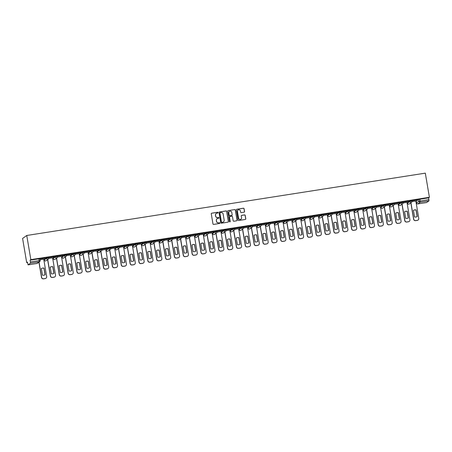 <?xml version="1.0" encoding="UTF-8"?>
<svg xmlns="http://www.w3.org/2000/svg" width="452" height="452" viewBox="0 0 452 452"><rect width="100%" height="100%" fill="white"/><g stroke="black" fill="none" stroke-linecap="round" stroke-linejoin="round"><path stroke-width="0.68" d="M218.107 212.581A0.401 0.395 54.5 0 0 217.649 212.254L211.728 213.18A0.571 0.565 54.5 0 0 211.265 213.824L212.977 223.938A0.571 0.565 54.5 0 0 213.626 224.412L219.548 223.486A0.401 0.395 54.5 0 0 219.875 223.028A0.401 0.395 54.5 0 0 219.418 222.7L218.649 222.819A1.831 1.802 54.5 0 1 216.564 221.299L216.418 220.457A1.831 1.802 54.5 0 1 217.898 218.384L218.666 218.259A0.401 0.395 54.5 0 0 218.988 217.807A0.401 0.395 54.5 0 0 218.531 217.474L217.768 217.593A1.831 1.802 54.5 0 1 215.677 216.079L215.536 215.237A1.831 1.802 54.5 0 1 217.016 213.158L217.785 213.039A0.401 0.395 54.5 0 0 218.107 212.581M217.904 212.999A0.401 0.395 54.5 0 0 217.565 212.31L211.643 213.237A0.571 0.565 54.5 0 0 211.451 213.304M219.672 223.446A0.401 0.395 54.5 0 0 219.333 222.757L218.649 222.819M218.791 218.22A0.401 0.395 54.5 0 0 218.452 217.536L217.768 217.593M412.071 201.123L411.987 200.502L409.698 200.874L407.354 202.581M403.212 202.507L403.127 201.886L400.839 202.259L398.494 203.971M389.63 205.327L389.726 205.971L392.087 204.276L394.359 203.92A1.164 1.147 -125.5 0 1 393.415 205.242A1.164 1.147 -125.5 0 1 392.087 204.276L391.98 203.649L389.63 205.327L389.737 205.954A1.164 1.147 54.5 0 0 391.065 206.92A1.164 1.147 -125.5 0 0 391.551 206.722L393.901 205.044A1.164 1.164 0 0 0 394.37 203.903L394.268 203.276L391.98 203.649M385.494 205.276L385.403 204.66L383.121 205.033L380.776 206.739M371.911 208.095L372.007 208.745L374.369 207.044L376.64 206.694A1.164 1.147 -125.5 0 1 375.697 208.016A1.164 1.147 -125.5 0 1 374.369 207.044L374.262 206.417L371.911 208.095L372.019 208.728A1.164 1.147 54.5 0 0 373.346 209.694A1.164 1.147 -125.5 0 0 373.832 209.496L376.183 207.818A1.164 1.164 0 0 0 376.652 206.677L376.544 206.044L374.262 206.417M363.052 209.485L363.159 210.112L365.51 208.434L367.792 208.061L367.685 207.428L365.402 207.801L363.058 209.508M358.916 209.434L358.826 208.818L356.543 209.191L354.198 210.898M345.334 212.254L345.43 212.898L347.791 211.203L350.063 210.847A1.164 1.147 -125.5 0 1 349.119 212.169A1.164 1.147 -125.5 0 1 347.791 211.203L347.684 210.575L345.334 212.254L345.441 212.881A1.164 1.147 54.5 0 0 346.769 213.847A1.164 1.147 -125.5 0 0 347.255 213.655L349.605 211.971A1.164 1.164 0 0 0 350.074 210.83L349.967 210.203L347.684 210.575M336.474 213.638L336.582 214.271L338.932 212.587L341.215 212.22L341.107 211.587L338.825 211.96L336.48 213.666M327.615 215.022L327.711 215.672L330.073 213.977L332.344 213.621A1.164 1.147 -125.5 0 1 331.401 214.943A1.164 1.147 -125.5 0 1 330.073 213.977L329.966 213.344L327.615 215.022L327.723 215.655A1.164 1.147 54.5 0 0 329.05 216.621A1.164 1.147 -125.5 0 0 329.536 216.423L331.887 214.745A1.164 1.164 0 0 0 332.356 213.604L332.248 212.971L329.966 213.344M323.389 214.361L323.485 215.005A1.164 1.147 -125.5 0 1 323.027 216.129L320.677 217.807A1.164 1.147 -125.5 0 1 320.191 218.005A1.164 1.147 54.5 0 1 318.863 217.039L318.745 216.429L318.863 217.039L321.214 215.361L323.496 214.988L323.389 214.361L321.106 214.734L318.762 216.44M314.62 216.361L314.53 215.745L312.247 216.118L309.902 217.824M305.761 217.751L305.671 217.129L303.388 217.502L301.043 219.209M292.167 220.582L292.269 221.214L294.636 219.519L296.919 219.147L296.811 218.514L294.529 218.887L292.184 220.593M288.043 220.519L287.952 219.904L285.67 220.271L283.325 221.983M279.093 221.288L279.189 221.932A1.164 1.147 -125.5 0 1 278.726 223.056L276.375 224.74A1.164 1.147 -125.5 0 1 275.895 224.932A1.164 1.147 54.5 0 1 274.567 223.966L274.46 223.339L274.55 223.983L276.912 222.288L279.2 221.915L279.093 221.288L276.81 221.661L274.466 223.367M270.324 223.294L270.234 222.672L267.951 223.045L265.601 224.751M261.465 224.678L261.375 224.056L259.092 224.429L256.742 226.136M252.606 226.062L252.515 225.446L250.233 225.814L247.882 227.525M243.747 227.446L243.656 226.831L241.368 227.203L239.023 228.91M230.158 230.266L230.254 230.915L232.616 229.215L234.887 228.859A1.164 1.147 -125.5 0 1 233.95 230.181A1.164 1.147 -125.5 0 1 232.616 229.215L232.509 228.588L230.158 230.266L230.266 230.899A1.164 1.147 54.5 0 0 231.599 231.865A1.164 1.147 -125.5 0 0 232.079 231.667L234.43 229.989A1.164 1.164 0 0 0 234.899 228.848L234.797 228.215L232.509 228.588M226.023 230.221L225.938 229.599L223.65 229.972L221.305 231.678M212.44 233.04L212.536 233.684L214.898 231.989L217.169 231.633A1.164 1.147 -125.5 0 1 216.225 232.955A1.164 1.147 -125.5 0 1 214.898 231.989L214.79 231.356L212.44 233.04L212.547 233.667A1.164 1.147 54.5 0 0 213.875 234.633A1.164 1.147 -125.5 0 0 214.361 234.435L216.711 232.757A1.164 1.164 0 0 0 217.18 231.616L217.073 230.989L214.79 231.356M208.304 232.989L208.214 232.373L205.931 232.746L203.586 234.452M199.445 234.373L199.355 233.757L197.072 234.13L194.727 235.837M185.862 237.193L185.958 237.842L188.32 236.147L190.591 235.791A1.164 1.147 -125.5 0 1 189.648 237.114A1.164 1.147 -125.5 0 1 188.32 236.147L188.213 235.515L185.862 237.193L185.97 237.825A1.164 1.147 54.5 0 0 187.297 238.792A1.164 1.147 -125.5 0 0 187.783 238.594L190.134 236.916A1.164 1.164 0 0 0 190.603 235.774L190.495 235.142L188.213 235.515M177.116 239.238L179.461 237.532L181.744 237.159L181.636 236.532L179.354 236.899L177.009 238.611M168.144 239.967L168.24 240.611L170.602 238.916L172.873 238.56A1.164 1.147 -125.5 0 1 171.929 239.882A1.164 1.147 -125.5 0 1 170.602 238.916L170.494 238.289L168.144 239.967L168.251 240.594A1.164 1.147 54.5 0 0 169.579 241.56A1.164 1.147 -125.5 0 0 170.065 241.368L172.415 239.684A1.164 1.164 0 0 0 172.884 238.543L172.777 237.916L170.494 238.289M159.398 242.012L161.743 240.3L164.025 239.933L163.918 239.3L161.635 239.673L159.29 241.379M155.149 241.306L155.059 240.684L152.776 241.057L150.431 242.764M146.29 242.69L146.199 242.074L143.917 242.441L141.572 244.153M132.82 246.165L135.165 244.459L137.448 244.086L137.34 243.458L135.058 243.831L132.713 245.538M128.571 245.459L128.481 244.843L126.198 245.216L123.854 246.922M119.622 246.227L119.718 246.877A1.164 1.147 -125.5 0 1 119.255 248.001L116.904 249.679A1.164 1.147 -125.5 0 1 116.424 249.877A1.164 1.147 54.5 0 1 115.096 248.911L114.989 248.278L115.079 248.928L117.447 247.233L119.729 246.86L119.622 246.227L117.339 246.6L114.994 248.306M110.853 248.233L110.763 247.617L108.48 247.984L106.135 249.696M101.994 249.617L101.903 249.001L99.621 249.374L97.27 251.08M88.394 252.453L88.502 253.08L90.863 251.385L93.152 251.013L93.044 250.385L90.762 250.758L88.411 252.465M84.275 252.391L84.185 251.77L81.902 252.143L79.552 253.849M70.687 255.21L70.783 255.855L73.145 254.16L75.416 253.804A1.164 1.147 -125.5 0 1 74.478 255.126A1.164 1.147 -125.5 0 1 73.145 254.16L73.038 253.527L70.687 255.21L70.794 255.838A1.164 1.147 54.5 0 0 72.128 256.804A1.164 1.147 -125.5 0 0 72.608 256.606L74.959 254.928A1.164 1.164 0 0 0 75.433 253.787L75.326 253.16L73.038 253.527M66.551 255.16L66.467 254.544L64.178 254.917L61.834 256.623M52.969 257.979L53.065 258.623L55.426 256.928L57.698 256.572A1.164 1.147 -125.5 0 1 56.76 257.894A1.164 1.147 -125.5 0 1 55.426 256.928L55.319 256.301L52.969 257.979L53.076 258.606A1.164 1.147 54.5 0 0 54.409 259.578A1.164 1.147 -125.5 0 0 54.89 259.38L57.24 257.697A1.164 1.164 0 0 0 57.709 256.555L57.607 255.928L55.319 256.301M48.833 257.934L48.748 257.312L46.46 257.685L44.115 259.392M244.086 212.18A0.571 0.565 54.5 0 0 244.549 211.53L244.069 208.694A0.571 0.565 54.5 0 0 243.419 208.219L236.842 209.248A0.571 0.565 54.5 0 0 236.379 209.897L238.085 220.011A0.571 0.565 54.5 0 0 238.741 220.486L245.317 219.452A0.571 0.565 54.5 0 0 245.781 218.808L245.199 215.378A0.571 0.565 54.5 0 0 244.549 214.903L241.735 215.344A0.571 0.565 54.5 0 0 241.272 215.994L241.56 217.694A1.525 1.503 54.5 0 1 240.956 219.169A1.525 1.503 54.5 0 1 238.577 218.158L237.453 211.502A1.525 1.503 54.5 0 1 238.051 210.027A1.525 1.503 54.5 0 1 240.43 211.039L240.622 212.146A0.571 0.565 54.5 0 0 241.272 212.621L244.086 212.18M429.4 197.292L30.838 259.629L26.753 235.481L425.315 173.144L429.4 197.292L428.666 197.818L428.993 200.852L426.615 202.536M226.734 211.406A0.571 0.565 54.5 0 0 226.079 210.931L219.502 211.96A0.571 0.565 54.5 0 0 219.039 212.609L220.751 222.717A0.571 0.565 54.5 0 0 221.401 223.192L227.983 222.164A0.571 0.565 54.5 0 0 228.441 221.52L226.65 211.468A0.571 0.565 54.5 0 0 226 210.994L219.418 212.022A0.571 0.565 54.5 0 0 219.226 212.09M228.17 210.604L234.752 209.575A0.571 0.565 54.5 0 1 235.402 210.05L237.114 220.164A0.571 0.565 54.5 0 1 236.65 220.808L233.837 221.248A0.571 0.565 54.5 0 1 233.181 220.774L232.486 216.677A0.571 0.565 54.5 0 0 231.836 216.203L229.966 216.491A0.571 0.565 54.5 0 0 229.509 217.141L230.226 221.412A0.401 0.395 54.5 0 1 230.068 221.796A0.401 0.395 54.5 0 1 229.446 221.531L227.712 211.253A0.571 0.565 54.5 0 1 228.17 210.604L234.752 209.575M416.512 202.971L416.196 201.185L418.558 199.49L418.863 201.264L428.965 199.592M28.081 264.866L36.883 263.493L39.234 261.81L30.431 263.188L28.064 264.872L27.419 262.07L26.685 262.595L27.487 262.471M43.861 259.906L44.177 259.855M52.72 258.521L53.037 258.471M61.579 257.137L61.901 257.086M70.439 255.747L70.761 255.702M79.303 254.363L79.62 254.312M88.163 252.979L88.479 252.928M97.022 251.594L97.338 251.544M105.881 250.21L106.197 250.159M114.74 248.82L115.057 248.769M123.599 247.436L123.916 247.385M132.459 246.052L132.775 246.001M141.318 244.668L141.634 244.617M150.177 243.278L150.493 243.232M159.036 241.893L159.353 241.843M167.895 240.509L168.212 240.458M176.755 239.125L177.071 239.074M185.614 237.735L185.93 237.69M194.473 236.351L194.789 236.3M203.332 234.967L203.649 234.916M212.191 233.582L212.508 233.531M221.051 232.192L221.367 232.147M229.91 230.808L230.232 230.757M238.769 229.424L239.091 229.373M247.634 228.04L247.95 227.989M256.493 226.65L256.809 226.605M265.352 225.265L265.669 225.215M274.211 223.881L274.528 223.83M283.071 222.497L283.387 222.446M291.93 221.107L292.246 221.062M300.789 219.723L301.105 219.672M309.648 218.339L309.965 218.288M318.507 216.954L318.824 216.903M327.367 215.564L327.683 215.519M336.226 214.18L336.542 214.129M345.085 212.796L345.401 212.745M353.944 211.412L354.261 211.361M362.803 210.022L363.12 209.977M371.663 208.638L371.979 208.587M380.522 207.253L380.838 207.202M389.381 205.869L389.697 205.818M398.24 204.479L398.562 204.434M407.099 203.095L407.421 203.044M415.964 201.711L416.281 201.66M26.685 262.595L22.6 238.447L26.753 235.481M30.431 263.188L30.403 261.928L40.171 260.488A1.164 1.147 54.5 0 1 39.714 261.612A1.164 1.164 0 0 0 40.188 260.471L39.883 258.702L40.171 260.459M30.838 259.629L30.103 260.154L30.403 261.928M43.748 259.216L40.07 259.77M45.319 258.092L40.205 258.894L45.307 258.024M54.178 256.708L49.065 257.504L54.167 256.64M52.607 257.826L48.839 258.397M63.037 255.323L57.924 256.12L63.026 255.256M61.466 256.442L57.698 257.013M71.896 253.934L66.783 254.736L71.885 253.866M70.326 255.058L66.557 255.629M80.755 252.549L75.642 253.352L80.744 252.482M79.185 253.674L75.416 254.244M89.615 251.165L84.501 251.962L89.603 251.097M88.044 252.284L84.275 252.854M98.474 249.781L93.361 250.577L98.463 249.713M92.01 252.634L94.779 269.013A1.746 1.718 54.5 0 0 96.773 270.465L98.417 270.206A1.746 1.718 54.5 0 0 99.83 268.222L96.937 250.877L93.135 251.47M107.333 248.391L102.22 249.193L107.322 248.323M100.869 251.25L103.638 267.629A1.746 1.718 54.5 0 0 105.632 269.076L107.277 268.821A1.746 1.718 54.5 0 0 108.695 266.838L105.796 249.493L101.994 250.086M116.192 247.007L111.079 247.809L116.181 246.939M109.729 249.866L112.497 266.245A1.746 1.718 54.5 0 0 114.492 267.691L116.136 267.437A1.746 1.718 54.5 0 0 117.554 265.454L114.655 248.103L110.853 248.702M125.051 245.622L119.938 246.419L125.04 245.555M118.588 248.481L121.356 264.855A1.746 1.718 54.5 0 0 123.351 266.307L124.995 266.047A1.746 1.718 54.5 0 0 126.413 264.064L123.515 246.719L119.712 247.312M133.911 244.238L128.797 245.035L133.899 244.17M127.447 247.091L130.216 263.471A1.746 1.718 54.5 0 0 132.21 264.923L133.86 264.663A1.746 1.718 54.5 0 0 135.272 262.68L132.374 245.334L128.571 245.928M142.77 242.848L137.662 243.651L142.759 242.78M136.306 245.707L139.075 262.087A1.746 1.718 54.5 0 0 141.069 263.533L142.719 263.279A1.746 1.718 54.5 0 0 144.131 261.296L141.233 243.95L137.431 244.543M151.629 241.464L146.521 242.266L151.618 241.396M150.058 242.588L146.295 243.159M160.488 240.08L155.381 240.876L160.477 240.012M158.918 241.198L155.155 241.769M169.347 238.696L164.24 239.492L169.336 238.628M167.777 239.814L164.014 240.385M178.207 237.306L173.099 238.108L178.195 237.238M176.636 238.43L172.873 239.001M187.066 235.921L181.958 236.724L187.055 235.854M185.495 237.046L181.732 237.616M195.925 234.537L190.817 235.334L195.914 234.469M194.354 235.656L190.591 236.226M204.79 233.153L199.677 233.95L204.779 233.085M203.219 234.272L199.451 234.842M213.649 231.763L208.536 232.565L213.638 231.695M212.078 232.887L208.31 233.458M222.508 230.379L217.395 231.181L222.497 230.311M220.938 231.503L217.169 232.074M231.367 228.994L226.254 229.791L231.356 228.927M229.797 230.119L226.028 230.684M240.227 227.61L235.113 228.407L240.215 227.542M238.656 228.729L234.887 229.3M249.086 226.22L243.973 227.023L249.075 226.153M247.515 227.345L243.747 227.915M257.945 224.836L252.832 225.638L257.934 224.768M256.374 225.96L252.606 226.531M266.804 223.452L261.691 224.248L266.793 223.384M265.234 224.576L261.465 225.141M275.663 222.068L270.55 222.864L275.652 222M269.2 224.921L271.968 241.3A1.746 1.718 54.5 0 0 273.963 242.752L275.607 242.492A1.746 1.718 54.5 0 0 277.025 240.509L274.127 223.164L270.324 223.757M284.523 220.678L279.409 221.48L284.511 220.61M278.059 223.537L280.828 239.916A1.746 1.718 54.5 0 0 282.822 241.368L284.466 241.108A1.746 1.718 54.5 0 0 285.884 239.125L282.986 221.779L279.183 222.373M293.382 219.293L288.269 220.096L293.371 219.226M291.811 220.418L288.043 220.988M302.241 217.909L297.128 218.706L302.23 217.841M295.777 220.768L298.546 237.142A1.746 1.718 54.5 0 0 300.54 238.594L302.19 238.334A1.746 1.718 54.5 0 0 303.603 236.356L300.704 219.005L296.902 219.599M311.1 216.525L305.993 217.322L311.089 216.457M304.637 219.378L307.405 235.758A1.746 1.718 54.5 0 0 309.4 237.21L311.049 236.95A1.746 1.718 54.5 0 0 312.462 234.967L309.563 217.621L305.761 218.214M319.959 215.135L314.852 215.937L319.948 215.067M313.496 217.994L316.264 234.373A1.746 1.718 54.5 0 0 318.259 235.825L319.909 235.565A1.746 1.718 54.5 0 0 321.321 233.582L318.423 216.237L314.626 216.83M328.819 213.751L323.711 214.553L328.807 213.683M322.355 216.61L325.124 232.989A1.746 1.718 54.5 0 0 327.118 234.435L328.768 234.181A1.746 1.718 54.5 0 0 330.18 232.198L327.282 214.847L323.485 215.446M337.678 212.367L332.57 213.163L337.667 212.299M336.107 213.491L332.344 214.056M346.537 210.982L341.429 211.779L346.526 210.914M344.966 212.101L341.203 212.672M355.396 209.592L350.289 210.395L355.385 209.525M353.826 210.717L350.063 211.287M364.255 208.208L359.148 209.01L364.244 208.14M362.685 209.332L358.922 209.903M373.12 206.824L368.007 207.621L373.103 206.756M371.55 207.948L367.781 208.513M381.98 205.44L376.866 206.236L381.968 205.372M380.409 206.558L376.64 207.129M390.839 204.05L385.726 204.852L390.827 203.982M389.268 205.174L385.499 205.745M399.698 202.665L394.585 203.468L399.687 202.598M398.127 203.79L394.359 204.36M408.557 201.281L403.444 202.078L408.546 201.213M406.986 202.406L403.218 202.971M417.416 199.897L412.303 200.694L417.405 199.829M415.846 201.016L412.077 201.586M234.882 228.831L234.797 228.215M75.416 253.775L75.326 253.16M57.692 256.544L57.607 255.928M428.666 197.818L418.558 199.49M30.103 260.154L39.883 258.702M216.214 213.497A1.831 1.802 54.5 0 0 215.451 215.293L215.536 215.237M217.683 217.655A1.831 1.802 54.5 0 1 215.598 216.135L215.451 215.293M217.101 218.723A1.831 1.802 54.5 0 0 216.338 220.514L216.418 220.457M218.565 222.876A1.831 1.802 54.5 0 1 216.48 221.361L216.338 220.514M228.175 222.096A0.571 0.565 54.5 0 0 228.362 221.576L226.65 211.468M220.248 212.655A0.401 0.395 54.5 0 0 219.926 213.107L221.429 221.983A0.401 0.395 54.5 0 0 221.881 222.311L222.689 222.186A1.831 1.802 54.5 0 0 224.169 220.107L223.147 214.045A1.831 1.802 54.5 0 0 221.056 212.525L220.248 212.655M220.045 212.751A0.401 0.395 54.5 0 0 219.841 213.163L219.926 213.107M223.407 221.904A1.831 1.802 54.5 0 1 222.61 222.243L221.802 222.373A0.401 0.395 54.5 0 1 221.344 222.039L219.841 213.163M236.842 220.74A0.571 0.565 54.5 0 0 237.029 220.22L235.317 210.112A0.571 0.565 54.5 0 0 234.667 209.638M229.689 216.621A0.571 0.565 54.5 0 0 229.424 217.203L230.226 221.412M230.028 221.825A0.401 0.395 54.5 0 0 230.147 221.469M231.769 212.423A1.525 1.503 54.5 0 0 229.39 211.412A1.525 1.503 54.5 0 0 228.785 212.886L229.181 215.231A0.571 0.565 54.5 0 0 229.836 215.706L231.701 215.418A0.571 0.565 54.5 0 0 232.164 214.768L231.769 212.423M229.35 211.44A1.525 1.503 54.5 0 0 228.701 212.948L228.785 212.886M231.899 215.344A0.571 0.565 54.5 0 1 231.622 215.474L229.752 215.768A0.571 0.565 54.5 0 1 229.102 215.293L228.701 212.948M238.012 210.056A1.525 1.503 54.5 0 0 237.368 211.564L237.453 211.502M240.916 219.197A1.525 1.503 54.5 0 1 238.492 218.22L237.368 211.564M245.509 219.384A0.571 0.565 54.5 0 0 245.696 218.864L245.12 215.44A0.571 0.565 54.5 0 0 244.464 214.966L241.65 215.406A0.571 0.565 54.5 0 0 241.458 215.474M244.283 212.112A0.571 0.565 54.5 0 0 244.464 211.592L243.99 208.756A0.571 0.565 54.5 0 0 243.334 208.282L236.758 209.31A0.571 0.565 54.5 0 0 236.56 209.378M41.358 268.533L42.477 275.161A3.639 3.582 54.5 0 0 45.149 274.743L44.025 268.115A3.639 3.582 54.5 0 0 41.358 268.533A3.639 3.582 54.5 0 1 43.917 268.194L45.036 274.81M39.047 262.092L41.624 277.33A1.746 1.718 54.5 0 0 43.618 278.777L45.262 278.522A1.746 1.718 54.5 0 0 46.675 276.539L43.742 259.194M45.934 278.262A1.746 1.718 -125.5 0 1 45.155 278.596L43.505 278.856A1.746 1.718 -125.5 0 1 41.511 277.404L41.624 277.33M38.934 262.171L41.511 277.404M50.217 267.149L51.336 273.776A3.639 3.582 54.5 0 0 54.008 273.358L52.89 266.731A3.639 3.582 54.5 0 0 50.217 267.149A3.639 3.582 54.5 0 1 52.777 266.81L53.895 273.42M47.709 259.561L50.483 275.94A1.746 1.718 54.5 0 0 52.477 277.392L54.121 277.132A1.746 1.718 54.5 0 0 55.534 275.149L52.601 257.809M54.794 276.878A1.746 1.718 -125.5 0 1 54.014 277.212L52.364 277.471A1.746 1.718 -125.5 0 1 50.375 276.019L50.483 275.94M47.601 259.64L50.375 276.019M59.076 265.765L60.201 272.392A3.639 3.582 54.5 0 0 62.868 271.974L61.749 265.347A3.639 3.582 54.5 0 0 59.076 265.765A3.639 3.582 54.5 0 1 61.636 265.426L62.755 272.036M56.568 258.177L59.342 274.556A1.746 1.718 54.5 0 0 61.336 276.008L62.981 275.748A1.746 1.718 54.5 0 0 64.393 273.765L61.461 256.425M63.653 275.488A1.746 1.718 -125.5 0 1 62.873 275.827L61.229 276.082A1.746 1.718 -125.5 0 1 59.235 274.635L59.342 274.556M56.46 258.256L59.235 274.635M67.936 264.38L69.06 271.008A3.639 3.582 54.5 0 0 71.727 270.59L70.608 263.962A3.639 3.582 54.5 0 0 67.936 264.38A3.639 3.582 54.5 0 1 70.501 264.036L71.619 270.652M65.427 256.792L68.201 273.172A1.746 1.718 54.5 0 0 70.196 274.618L71.84 274.364A1.746 1.718 54.5 0 0 73.252 272.381L70.32 255.041M72.512 274.104A1.746 1.718 -125.5 0 1 71.732 274.443L70.088 274.697A1.746 1.718 -125.5 0 1 68.094 273.245L68.201 273.172M65.32 256.872L68.094 273.245M76.795 262.991L77.919 269.618A3.639 3.582 54.5 0 0 80.586 269.2L79.467 262.572A3.639 3.582 54.5 0 0 76.795 262.991M74.286 255.408L77.06 271.788A1.746 1.718 54.5 0 0 79.055 273.234L80.699 272.98A1.746 1.718 54.5 0 0 82.111 270.997L79.179 253.651M76.8 263.007A3.639 3.582 54.5 0 1 79.36 262.652L80.479 269.268M81.371 272.72A1.746 1.718 -125.5 0 1 80.592 273.053L78.947 273.313A1.746 1.718 -125.5 0 1 76.953 271.861L77.06 271.788M74.179 255.482L76.953 271.861M85.654 261.606L86.778 268.234A3.639 3.582 54.5 0 0 89.445 267.816L88.326 261.188A3.639 3.582 54.5 0 0 85.654 261.606M83.151 254.018L85.92 270.398A1.746 1.718 54.5 0 0 87.914 271.85L89.558 271.59A1.746 1.718 54.5 0 0 90.971 269.607L88.038 252.267M85.66 261.618A3.639 3.582 54.5 0 1 88.219 261.267L89.338 267.883M90.23 271.336A1.746 1.718 -125.5 0 1 89.451 271.669L87.807 271.929A1.746 1.718 -125.5 0 1 85.812 270.477L85.92 270.398M83.038 254.097L85.812 270.477M94.513 260.222L95.638 266.849A3.639 3.582 54.5 0 0 98.304 266.431L97.186 259.804A3.639 3.582 54.5 0 0 94.513 260.222M94.519 260.233A3.639 3.582 54.5 0 1 97.078 259.883L98.197 266.494M99.09 269.946A1.746 1.718 -125.5 0 1 98.31 270.285L96.666 270.539A1.746 1.718 -125.5 0 1 94.671 269.093L94.779 269.013M91.897 252.713L94.671 269.093M103.372 258.838L104.497 265.465A3.639 3.582 54.5 0 0 107.164 265.047L106.045 258.42A3.639 3.582 54.5 0 0 103.372 258.838M103.378 258.849A3.639 3.582 54.5 0 1 105.937 258.493L107.056 265.109M107.949 268.561A1.746 1.718 -125.5 0 1 107.169 268.9L105.525 269.155A1.746 1.718 -125.5 0 1 103.531 267.703L103.638 267.629M100.762 251.329L103.531 267.703M112.232 257.448L113.356 264.075A3.639 3.582 54.5 0 0 116.023 263.657L114.904 257.03A3.639 3.582 54.5 0 0 112.232 257.448M112.237 257.465A3.639 3.582 54.5 0 1 114.797 257.109L115.915 263.725M116.808 267.177A1.746 1.718 -125.5 0 1 116.028 267.511L114.384 267.77A1.746 1.718 -125.5 0 1 112.39 266.318L112.497 266.245M109.621 249.939L112.39 266.318M121.091 256.064L122.215 262.691A3.639 3.582 54.5 0 0 124.882 262.273L123.763 255.646A3.639 3.582 54.5 0 0 121.091 256.064M121.096 256.075A3.639 3.582 54.5 0 1 123.656 255.725L124.775 262.341M125.667 265.793A1.746 1.718 -125.5 0 1 124.888 266.126L123.243 266.386A1.746 1.718 -125.5 0 1 121.249 264.934L121.356 264.855M118.48 248.555L121.249 264.934M129.956 254.679L131.074 261.307A3.639 3.582 54.5 0 0 133.741 260.889L132.622 254.261A3.639 3.582 54.5 0 0 129.956 254.679M129.956 254.691A3.639 3.582 54.5 0 1 132.515 254.34L133.634 260.951M134.526 264.403A1.746 1.718 -125.5 0 1 133.747 264.742L132.103 264.996A1.746 1.718 -125.5 0 1 130.108 263.55L130.216 263.471M127.34 247.171L130.108 263.55M138.815 253.295L139.934 259.923A3.639 3.582 54.5 0 0 142.6 259.505L141.482 252.877A3.639 3.582 54.5 0 0 138.815 253.295M138.815 253.306A3.639 3.582 54.5 0 1 141.374 252.95L142.493 259.567M143.386 263.019A1.746 1.718 -125.5 0 1 142.606 263.358L140.962 263.612A1.746 1.718 -125.5 0 1 138.967 262.16L139.075 262.087M136.199 245.786L138.967 262.16M147.674 251.905L148.793 258.533A3.639 3.582 54.5 0 0 151.46 258.115L150.341 251.487A3.639 3.582 54.5 0 0 147.674 251.905M145.165 244.323L147.934 260.702A1.746 1.718 54.5 0 0 149.928 262.149L151.578 261.894A1.746 1.718 54.5 0 0 152.991 259.911L150.058 242.566M147.674 251.922A3.639 3.582 54.5 0 1 150.233 251.566L151.352 258.182M152.245 261.635A1.746 1.718 -125.5 0 1 151.471 261.968L149.821 262.228A1.746 1.718 -125.5 0 1 147.827 260.776L147.934 260.702M145.058 244.396L147.827 260.776M156.533 250.521L157.652 257.148A3.639 3.582 54.5 0 0 160.324 256.73L159.2 250.103A3.639 3.582 54.5 0 0 156.533 250.521A3.639 3.582 54.5 0 1 159.093 250.182L160.211 256.798M154.025 242.939L156.793 259.312A1.746 1.718 54.5 0 0 158.788 260.764L160.437 260.505A1.746 1.718 54.5 0 0 161.85 258.521L158.918 241.182M161.104 260.25A1.746 1.718 -125.5 0 1 160.33 260.584L158.68 260.844A1.746 1.718 -125.5 0 1 156.686 259.392L156.793 259.312M153.917 243.012L156.686 259.392M165.392 249.137L166.511 255.764A3.639 3.582 54.5 0 0 169.184 255.346L168.059 248.719A3.639 3.582 54.5 0 0 165.392 249.137A3.639 3.582 54.5 0 1 167.952 248.798L169.071 255.408M162.884 241.549L165.652 257.928A1.746 1.718 54.5 0 0 167.647 259.38L169.297 259.12A1.746 1.718 54.5 0 0 170.709 257.137L167.777 239.797M169.963 258.86A1.746 1.718 -125.5 0 1 169.189 259.199L167.539 259.454A1.746 1.718 -125.5 0 1 165.545 258.007L165.652 257.928M162.776 241.628L165.545 258.007M174.252 247.752L175.37 254.38A3.639 3.582 54.5 0 0 178.043 253.962L176.918 247.334A3.639 3.582 54.5 0 0 174.252 247.752A3.639 3.582 54.5 0 1 176.811 247.408L177.93 254.024M171.743 240.165L174.512 256.544A1.746 1.718 54.5 0 0 176.506 257.99L178.156 257.736A1.746 1.718 54.5 0 0 179.568 255.753L176.636 238.413M178.822 257.476A1.746 1.718 -125.5 0 1 178.048 257.815L176.399 258.069A1.746 1.718 -125.5 0 1 174.404 256.623L174.512 256.544M171.636 240.244L174.404 256.623M183.111 246.363L184.23 252.99A3.639 3.582 54.5 0 0 186.902 252.572L185.778 245.944A3.639 3.582 54.5 0 0 183.111 246.363A3.639 3.582 54.5 0 1 185.67 246.024L186.789 252.64M180.602 238.78L183.371 255.16A1.746 1.718 54.5 0 0 185.365 256.606L187.015 256.352A1.746 1.718 54.5 0 0 188.427 254.369L185.495 237.023M187.682 256.092A1.746 1.718 -125.5 0 1 186.908 256.425L185.258 256.685A1.746 1.718 -125.5 0 1 183.263 255.233L183.371 255.16M180.495 238.854L183.263 255.233M191.97 244.978L193.089 251.606A3.639 3.582 54.5 0 0 195.761 251.188L194.637 244.56A3.639 3.582 54.5 0 0 191.97 244.978A3.639 3.582 54.5 0 1 194.529 244.639L195.648 251.255M189.461 237.396L192.23 253.77A1.746 1.718 54.5 0 0 194.224 255.222L195.874 254.962A1.746 1.718 54.5 0 0 197.287 252.979L194.354 235.639M196.541 254.708A1.746 1.718 -125.5 0 1 195.767 255.041L194.117 255.301A1.746 1.718 -125.5 0 1 192.123 253.849L192.23 253.77M189.354 237.469L192.123 253.849M200.829 243.594L201.948 250.222A3.639 3.582 54.5 0 0 204.62 249.803L203.496 243.176A3.639 3.582 54.5 0 0 200.829 243.594A3.639 3.582 54.5 0 1 203.389 243.255L204.507 249.866M198.321 236.006L201.095 252.385A1.746 1.718 54.5 0 0 203.084 253.838L204.733 253.578A1.746 1.718 54.5 0 0 206.146 251.594L203.214 234.255M205.406 253.318A1.746 1.718 -125.5 0 1 204.626 253.657L202.976 253.911A1.746 1.718 -125.5 0 1 200.982 252.465L201.095 252.385M198.213 236.085L200.982 252.465M209.688 242.21L210.807 248.837A3.639 3.582 54.5 0 0 213.48 248.419L212.355 241.792A3.639 3.582 54.5 0 0 209.688 242.21A3.639 3.582 54.5 0 1 212.248 241.865L213.367 248.481M207.18 234.622L209.954 251.001A1.746 1.718 54.5 0 0 211.943 252.453L213.593 252.193A1.746 1.718 54.5 0 0 215.005 250.21L212.073 232.87M214.265 251.933A1.746 1.718 -125.5 0 1 213.485 252.272L211.835 252.527A1.746 1.718 -125.5 0 1 209.841 251.08L209.954 251.001M207.072 234.701L209.841 251.08M218.548 240.82L219.666 247.447A3.639 3.582 54.5 0 0 222.339 247.029L221.214 240.402A3.639 3.582 54.5 0 0 218.548 240.82A3.639 3.582 54.5 0 1 221.107 240.481L222.226 247.097M216.039 233.238L218.813 249.617A1.746 1.718 54.5 0 0 220.808 251.063L222.452 250.809A1.746 1.718 54.5 0 0 223.864 248.826L220.932 231.48M223.124 250.549A1.746 1.718 -125.5 0 1 222.344 250.883L220.695 251.142A1.746 1.718 -125.5 0 1 218.706 249.69L218.813 249.617M215.932 233.311L218.706 249.69M227.407 239.436L228.531 246.063A3.639 3.582 54.5 0 0 231.198 245.645L230.079 239.018A3.639 3.582 54.5 0 0 227.407 239.436A3.639 3.582 54.5 0 1 229.966 239.097L231.085 245.713M224.898 231.853L227.672 248.227A1.746 1.718 54.5 0 0 229.667 249.679L231.311 249.419A1.746 1.718 54.5 0 0 232.723 247.436L229.791 230.096M231.983 249.165A1.746 1.718 -125.5 0 1 231.204 249.498L229.554 249.758A1.746 1.718 -125.5 0 1 227.565 248.306L227.672 248.227M224.791 231.927L227.565 248.306M236.266 238.051L237.39 244.679A3.639 3.582 54.5 0 0 240.057 244.261L238.938 237.633A3.639 3.582 54.5 0 0 236.266 238.051M233.757 230.463L236.532 246.843A1.746 1.718 54.5 0 0 238.526 248.295L240.17 248.035A1.746 1.718 54.5 0 0 241.583 246.052L238.65 228.712M236.272 238.063A3.639 3.582 54.5 0 1 238.825 237.712L239.944 244.323M240.843 247.775A1.746 1.718 -125.5 0 1 240.063 248.114L238.419 248.368A1.746 1.718 -125.5 0 1 236.424 246.922L236.532 246.843M233.65 230.543L236.424 246.922M245.125 236.667L246.25 243.295A3.639 3.582 54.5 0 0 248.916 242.877L247.798 236.249A3.639 3.582 54.5 0 0 245.125 236.667A3.639 3.582 54.5 0 1 247.69 236.323L248.809 242.939M242.617 229.079L245.391 245.459A1.746 1.718 54.5 0 0 247.385 246.911L249.029 246.651A1.746 1.718 54.5 0 0 250.442 244.668L247.51 227.328M249.702 246.391A1.746 1.718 -125.5 0 1 248.922 246.73L247.278 246.984A1.746 1.718 -125.5 0 1 245.283 245.538L245.391 245.459M242.509 229.158L245.283 245.538M253.984 235.277L255.109 241.905A3.639 3.582 54.5 0 0 257.776 241.487L256.657 234.865A3.639 3.582 54.5 0 0 253.984 235.277M251.481 227.695L254.25 244.074A1.746 1.718 54.5 0 0 256.244 245.521L257.889 245.266A1.746 1.718 54.5 0 0 259.301 243.283L256.369 225.938M253.99 235.294A3.639 3.582 54.5 0 1 256.55 234.938L257.668 241.554M258.561 245.007A1.746 1.718 -125.5 0 1 257.781 245.34L256.137 245.6A1.746 1.718 -125.5 0 1 254.143 244.148L254.25 244.074M251.368 227.768L254.143 244.148M262.844 233.893L263.968 240.52A3.639 3.582 54.5 0 0 266.635 240.102L265.516 233.475A3.639 3.582 54.5 0 0 262.844 233.893M260.341 226.311L263.109 242.684A1.746 1.718 54.5 0 0 265.104 244.136L266.748 243.877A1.746 1.718 54.5 0 0 268.16 241.893L265.228 224.554M262.849 233.904A3.639 3.582 54.5 0 1 265.409 233.554L266.527 240.17M267.42 243.622A1.746 1.718 -125.5 0 1 266.64 243.956L264.996 244.216A1.746 1.718 -125.5 0 1 263.002 242.764L263.109 242.684M260.228 226.384L263.002 242.764M271.703 232.509L272.827 239.136A3.639 3.582 54.5 0 0 275.494 238.718L274.375 232.091A3.639 3.582 54.5 0 0 271.703 232.509M271.708 232.52A3.639 3.582 54.5 0 1 274.268 232.17L275.387 238.78M276.279 242.238A1.746 1.718 -125.5 0 1 275.5 242.571L273.855 242.826A1.746 1.718 -125.5 0 1 271.861 241.379L271.968 241.3M269.093 225L271.861 241.379M280.562 231.125L281.686 237.752A3.639 3.582 54.5 0 0 284.353 237.334L283.234 230.706A3.639 3.582 54.5 0 0 280.562 231.125M280.568 231.136A3.639 3.582 54.5 0 1 283.127 230.78L284.246 237.396M285.139 240.848A1.746 1.718 -125.5 0 1 284.359 241.187L282.715 241.441A1.746 1.718 -125.5 0 1 280.72 239.995L280.828 239.916M277.952 223.616L280.72 239.995M289.421 229.735L290.546 236.362A3.639 3.582 54.5 0 0 293.212 235.95L292.094 229.322A3.639 3.582 54.5 0 0 289.421 229.735M286.918 222.152L289.687 238.532A1.746 1.718 54.5 0 0 291.681 239.978L293.325 239.724A1.746 1.718 54.5 0 0 294.744 237.741L291.806 220.395M289.427 229.752A3.639 3.582 54.5 0 1 291.986 229.396L293.105 236.012M293.998 239.464A1.746 1.718 -125.5 0 1 293.218 239.797L291.574 240.057A1.746 1.718 -125.5 0 1 289.579 238.605L289.687 238.532M286.811 222.231L289.579 238.605M298.286 228.35L299.405 234.978A3.639 3.582 54.5 0 0 302.072 234.56L300.953 227.932A3.639 3.582 54.5 0 0 298.286 228.35M298.286 228.362A3.639 3.582 54.5 0 1 300.846 228.011L301.964 234.628M302.857 238.08A1.746 1.718 -125.5 0 1 302.077 238.413L300.433 238.673A1.746 1.718 -125.5 0 1 298.439 237.221L298.546 237.142M295.67 220.842L298.439 237.221M307.145 226.966L308.264 233.594A3.639 3.582 54.5 0 0 310.931 233.175L309.812 226.548A3.639 3.582 54.5 0 0 307.145 226.966M307.145 226.977A3.639 3.582 54.5 0 1 309.705 226.627L310.823 233.238M311.716 236.695A1.746 1.718 -125.5 0 1 310.936 237.029L309.292 237.283A1.746 1.718 -125.5 0 1 307.298 235.837L307.405 235.758M304.529 219.457L307.298 235.837M316.004 225.582L317.123 232.209A3.639 3.582 54.5 0 0 319.79 231.791L318.671 225.164A3.639 3.582 54.5 0 0 316.004 225.582M316.004 225.593A3.639 3.582 54.5 0 1 318.564 225.237L319.683 231.853M320.575 235.306A1.746 1.718 -125.5 0 1 319.796 235.645L318.151 235.899A1.746 1.718 -125.5 0 1 316.157 234.452L316.264 234.373M313.389 218.073L316.157 234.452M324.864 224.192L325.982 230.819A3.639 3.582 54.5 0 0 328.649 230.407L327.531 223.78A3.639 3.582 54.5 0 0 324.864 224.192M324.864 224.209A3.639 3.582 54.5 0 1 327.423 223.853L328.542 230.469M329.435 233.921A1.746 1.718 -125.5 0 1 328.661 234.255L327.011 234.515A1.746 1.718 -125.5 0 1 325.016 233.062L325.124 232.989M322.248 216.689L325.016 233.062M333.723 222.808L334.842 229.435A3.639 3.582 54.5 0 0 337.514 229.017L336.39 222.39A3.639 3.582 54.5 0 0 333.723 222.808A3.639 3.582 54.5 0 1 336.282 222.469L337.401 229.085M331.214 215.225L333.983 231.599A1.746 1.718 54.5 0 0 335.977 233.051L337.627 232.791A1.746 1.718 54.5 0 0 339.04 230.814L336.107 213.468M338.294 232.537A1.746 1.718 -125.5 0 1 337.52 232.87L335.87 233.13A1.746 1.718 -125.5 0 1 333.875 231.678L333.983 231.599M331.107 215.299L333.875 231.678M342.582 221.423L343.701 228.051A3.639 3.582 54.5 0 0 346.373 227.633L345.249 221.005A3.639 3.582 54.5 0 0 342.582 221.423A3.639 3.582 54.5 0 1 345.142 221.084L346.26 227.695M340.073 213.836L342.842 230.215A1.746 1.718 54.5 0 0 344.836 231.667L346.486 231.407A1.746 1.718 54.5 0 0 347.899 229.424L344.966 212.084M347.153 231.153A1.746 1.718 -125.5 0 1 346.379 231.486L344.729 231.74A1.746 1.718 -125.5 0 1 342.735 230.294L342.842 230.215M339.966 213.915L342.735 230.294M351.441 220.039L352.56 226.667A3.639 3.582 54.5 0 0 355.232 226.249L354.108 219.621A3.639 3.582 54.5 0 0 351.441 220.039A3.639 3.582 54.5 0 1 354.001 219.695L355.119 226.311M348.933 212.451L351.701 228.831A1.746 1.718 54.5 0 0 353.696 230.283L355.345 230.023A1.746 1.718 54.5 0 0 356.758 228.04L353.826 210.7M356.012 229.763A1.746 1.718 -125.5 0 1 355.238 230.102L353.588 230.356A1.746 1.718 -125.5 0 1 351.594 228.91L351.701 228.831M348.825 212.53L351.594 228.91M360.3 218.649L361.419 225.277A3.639 3.582 54.5 0 0 364.092 224.864L362.967 218.237A3.639 3.582 54.5 0 0 360.3 218.649A3.639 3.582 54.5 0 1 362.86 218.31L363.979 224.927M357.792 211.067L360.56 227.446A1.746 1.718 54.5 0 0 362.555 228.893L364.205 228.639A1.746 1.718 54.5 0 0 365.617 226.655L362.685 209.316M364.871 228.379A1.746 1.718 -125.5 0 1 364.097 228.712L362.447 228.972A1.746 1.718 -125.5 0 1 360.453 227.52L360.56 227.446M357.685 211.146L360.453 227.52M369.16 217.265L370.278 223.893A3.639 3.582 54.5 0 0 372.951 223.474L371.826 216.847A3.639 3.582 54.5 0 0 369.16 217.265A3.639 3.582 54.5 0 1 371.719 216.926L372.838 223.542M366.651 209.683L369.42 226.056A1.746 1.718 54.5 0 0 371.414 227.509L373.064 227.254A1.746 1.718 54.5 0 0 374.476 225.271L371.544 207.926M373.736 226.994A1.746 1.718 -125.5 0 1 372.957 227.328L371.307 227.588A1.746 1.718 -125.5 0 1 369.312 226.136L369.42 226.056M366.544 209.756L369.312 226.136M378.019 215.881L379.138 222.508A3.639 3.582 54.5 0 0 381.81 222.09L380.686 215.463A3.639 3.582 54.5 0 0 378.019 215.881A3.639 3.582 54.5 0 1 380.578 215.542L381.697 222.152M375.51 208.293L378.284 224.672A1.746 1.718 54.5 0 0 380.273 226.124L381.923 225.864A1.746 1.718 54.5 0 0 383.336 223.881L380.403 206.541M382.595 225.61A1.746 1.718 -125.5 0 1 381.816 225.943L380.166 226.203A1.746 1.718 -125.5 0 1 378.171 224.751L378.284 224.672M375.403 208.372L378.171 224.751M386.878 214.497L387.997 221.124A3.639 3.582 54.5 0 0 390.669 220.706L389.545 214.078A3.639 3.582 54.5 0 0 386.878 214.497A3.639 3.582 54.5 0 1 389.438 214.152L390.556 220.768M384.369 206.909L387.144 223.288A1.746 1.718 54.5 0 0 389.138 224.74L390.782 224.48A1.746 1.718 54.5 0 0 392.195 222.497L389.262 205.157M391.455 224.22A1.746 1.718 -125.5 0 1 390.675 224.559L389.025 224.813A1.746 1.718 -125.5 0 1 387.031 223.367L387.144 223.288M384.262 206.988L387.031 223.367M395.737 213.107L396.856 219.734A3.639 3.582 54.5 0 0 399.528 219.322L398.41 212.694A3.639 3.582 54.5 0 0 395.737 213.107A3.639 3.582 54.5 0 1 398.297 212.768L399.415 219.384M393.229 205.524L396.003 221.904A1.746 1.718 54.5 0 0 397.997 223.35L399.641 223.096A1.746 1.718 54.5 0 0 401.054 221.113L398.122 203.773M400.314 222.836A1.746 1.718 -125.5 0 1 399.534 223.169L397.884 223.429A1.746 1.718 -125.5 0 1 395.895 221.977L396.003 221.904M393.121 205.603L395.895 221.977M404.596 211.722L405.721 218.35A3.639 3.582 54.5 0 0 408.388 217.932L407.269 211.304A3.639 3.582 54.5 0 0 404.596 211.722A3.639 3.582 54.5 0 1 407.156 211.383L408.275 218M402.088 204.14L404.862 220.514A1.746 1.718 54.5 0 0 406.856 221.966L408.501 221.712A1.746 1.718 54.5 0 0 409.913 219.728L406.981 202.383M409.173 221.452A1.746 1.718 -125.5 0 1 408.393 221.785L406.749 222.045A1.746 1.718 -125.5 0 1 404.755 220.593L404.862 220.514M401.981 204.214L404.755 220.593M413.456 210.338L414.58 216.966A3.639 3.582 54.5 0 0 417.247 216.548L416.128 209.92A3.639 3.582 54.5 0 0 413.456 210.338A3.639 3.582 54.5 0 1 416.021 209.999L417.139 216.61M410.947 202.75L413.721 219.13A1.746 1.718 54.5 0 0 415.716 220.582L417.36 220.322A1.746 1.718 54.5 0 0 418.772 218.339L415.84 200.999M418.032 220.067A1.746 1.718 -125.5 0 1 417.252 220.401L415.608 220.661A1.746 1.718 -125.5 0 1 413.614 219.209L413.721 219.13M410.84 202.829L413.614 219.209M407.337 202.569L407.444 203.202L409.806 201.502L412.077 201.151A1.164 1.147 -125.5 0 1 411.139 202.473A1.164 1.147 -125.5 0 1 409.806 201.502L409.698 200.874M407.348 202.552L407.455 203.185A1.164 1.147 54.5 0 0 408.789 204.151A1.164 1.147 -125.5 0 0 409.269 203.954L411.619 202.276A1.164 1.164 0 0 0 412.088 201.134L411.987 200.502M398.478 203.954L398.585 204.587L400.947 202.892L403.218 202.536A1.164 1.147 -125.5 0 1 402.28 203.858A1.164 1.147 -125.5 0 1 400.947 202.892L400.839 202.259M398.489 203.942L398.596 204.57A1.164 1.147 54.5 0 0 399.93 205.536A1.164 1.147 -125.5 0 0 400.41 205.338L402.76 203.66A1.164 1.164 0 0 0 403.229 202.519L403.127 201.886M380.759 206.728L380.866 207.355L383.228 205.66L385.499 205.304A1.164 1.147 -125.5 0 1 384.556 206.626A1.164 1.147 -125.5 0 1 383.228 205.66L383.121 205.033M380.77 206.711L380.878 207.338A1.164 1.147 54.5 0 0 382.206 208.31A1.164 1.147 -125.5 0 0 382.691 208.112L385.042 206.428A1.164 1.164 0 0 0 385.511 205.287L385.403 204.66M354.182 210.886L354.289 211.513L356.651 209.818L358.922 209.462A1.164 1.147 -125.5 0 1 357.978 210.785A1.164 1.147 -125.5 0 1 356.651 209.818L356.543 209.191M354.193 210.869L354.3 211.496A1.164 1.147 54.5 0 0 355.628 212.463A1.164 1.147 -125.5 0 0 356.114 212.265L358.464 210.587A1.164 1.164 0 0 0 358.933 209.445L358.826 208.818M309.886 217.813L309.993 218.44L312.355 216.745L314.626 216.389A1.164 1.147 -125.5 0 1 313.682 217.711A1.164 1.147 -125.5 0 1 312.355 216.745L312.247 216.118M309.897 217.796L310.004 218.423A1.164 1.147 54.5 0 0 311.332 219.389A1.164 1.147 -125.5 0 0 311.818 219.197L314.168 217.514A1.164 1.164 0 0 0 314.637 216.372L314.53 215.745M305.671 217.129L305.778 217.762A1.164 1.164 0 0 1 305.303 218.904L302.953 220.582A1.164 1.147 -125.5 0 1 302.473 220.779A1.164 1.147 54.5 0 1 301.145 219.813L301.038 219.18L301.134 219.83L303.495 218.13L305.767 217.779A1.164 1.147 -125.5 0 1 304.823 219.096A1.164 1.147 -125.5 0 1 303.495 218.13L303.388 217.502M292.178 220.565L292.286 221.197A1.164 1.147 54.5 0 0 293.614 222.164A1.164 1.147 -125.5 0 0 294.094 221.966L296.444 220.288A1.164 1.147 -125.5 0 1 294.636 219.519L294.529 218.887M283.427 222.61L285.777 220.904L288.048 220.548A1.164 1.147 -125.5 0 1 287.105 221.87A1.164 1.147 -125.5 0 1 285.777 220.904L285.67 220.271M285.235 223.35A1.164 1.164 0 0 1 283.41 222.599L283.308 221.972L283.427 222.582A1.164 1.147 54.5 0 0 284.754 223.548A1.164 1.147 -125.5 0 0 285.235 223.35L287.585 221.672A1.164 1.164 0 0 0 288.06 220.531L287.952 219.904M265.584 224.74L265.691 225.373L268.053 223.672L270.33 223.316A1.164 1.147 -125.5 0 1 269.386 224.638A1.164 1.147 -125.5 0 1 268.053 223.672L267.951 223.045M265.601 224.723L265.703 225.356A1.164 1.147 54.5 0 0 267.036 226.322A1.164 1.147 -125.5 0 0 267.516 226.124L269.867 224.446A1.164 1.164 0 0 0 270.341 223.305L270.234 222.672M256.849 226.768L259.194 225.062L261.465 224.706A1.164 1.147 -125.5 0 1 260.527 226.028A1.164 1.147 -125.5 0 1 259.194 225.062L259.092 224.429M258.657 227.509A1.164 1.164 0 0 1 256.832 226.757L256.725 226.124L256.843 226.74A1.164 1.147 54.5 0 0 258.177 227.706A1.164 1.147 -125.5 0 0 258.657 227.509L261.007 225.83A1.164 1.164 0 0 0 261.482 224.689L261.375 224.056M247.865 227.514L247.973 228.141L250.335 226.446L252.606 226.09A1.164 1.147 -125.5 0 1 251.668 227.412A1.164 1.147 -125.5 0 1 250.335 226.446L250.233 225.814M247.882 227.497L247.984 228.124A1.164 1.147 54.5 0 0 249.318 229.091A1.164 1.147 -125.5 0 0 249.798 228.893L252.148 227.215A1.164 1.164 0 0 0 252.623 226.073L252.515 225.446M239.131 229.537L241.475 227.831L243.747 227.475A1.164 1.147 -125.5 0 1 242.809 228.797A1.164 1.147 -125.5 0 1 241.475 227.831L241.368 227.203M239.018 228.881L239.125 229.509A1.164 1.147 54.5 0 0 240.458 230.475A1.164 1.147 -125.5 0 0 240.939 230.283L243.289 228.599A1.164 1.164 0 0 0 243.758 227.458L243.656 226.831M221.412 232.311L223.757 230.605L226.028 230.249A1.164 1.147 -125.5 0 1 225.085 231.571A1.164 1.147 -125.5 0 1 223.757 230.605L223.65 229.972M221.299 231.65L221.407 232.283A1.164 1.147 54.5 0 0 222.734 233.249A1.164 1.147 -125.5 0 0 223.22 233.051L225.571 231.373A1.164 1.164 0 0 0 226.04 230.232L225.938 229.599M212.553 233.695L212.536 233.684A1.164 1.164 0 0 0 214.361 234.435M203.569 234.441L203.677 235.068L206.039 233.373L208.31 233.017A1.164 1.147 -125.5 0 1 207.366 234.339A1.164 1.147 -125.5 0 1 206.039 233.373L205.931 232.746M203.581 234.424L203.688 235.051A1.164 1.147 54.5 0 0 205.016 236.017A1.164 1.147 -125.5 0 0 205.502 235.825L207.852 234.142A1.164 1.164 0 0 0 208.321 233L208.214 232.373M194.835 236.469L197.179 234.757L199.451 234.402A1.164 1.147 -125.5 0 1 198.507 235.724A1.164 1.147 -125.5 0 1 197.179 234.757L197.072 234.13M194.722 235.808L194.829 236.441A1.164 1.147 54.5 0 0 196.157 237.407A1.164 1.147 -125.5 0 0 196.643 237.21L198.993 235.532A1.164 1.164 0 0 0 199.462 234.39L199.355 233.757M185.975 237.854L185.958 237.842A1.164 1.164 0 0 0 187.783 238.594M177.003 238.583L177.111 239.21A1.164 1.147 54.5 0 0 178.438 240.176A1.164 1.147 -125.5 0 0 178.924 239.978L181.275 238.3A1.164 1.147 -125.5 0 1 179.461 237.532L179.354 236.899M168.257 240.622L168.24 240.611A1.164 1.164 0 0 0 170.065 241.368M159.285 241.351L159.392 241.984A1.164 1.147 54.5 0 0 160.72 242.95A1.164 1.147 -125.5 0 0 161.206 242.752L163.556 241.074A1.164 1.147 -125.5 0 1 161.743 240.3L161.635 239.673M150.539 243.396L152.883 241.69L155.155 241.334A1.164 1.147 -125.5 0 1 154.211 242.656A1.164 1.147 -125.5 0 1 152.883 241.69L152.776 241.057M150.426 242.735L150.533 243.368A1.164 1.147 54.5 0 0 151.861 244.334A1.164 1.147 -125.5 0 0 152.347 244.136L154.697 242.458A1.164 1.164 0 0 0 155.166 241.317L155.059 240.684M146.199 242.074L146.307 242.701A1.164 1.164 0 0 1 145.838 243.843L143.487 245.521A1.164 1.147 -125.5 0 1 143.001 245.718A1.164 1.147 54.5 0 1 141.674 244.752L141.555 244.142L141.674 244.752L144.024 243.074L146.295 242.718A1.164 1.147 -125.5 0 1 145.352 244.04A1.164 1.147 -125.5 0 1 144.024 243.074L143.917 242.441M132.707 245.509L132.815 246.137A1.164 1.147 54.5 0 0 134.142 247.103A1.164 1.147 -125.5 0 0 134.623 246.905L136.973 245.227A1.164 1.147 -125.5 0 1 135.165 244.459L135.058 243.831M123.961 247.555L126.306 245.843L128.577 245.487A1.164 1.147 -125.5 0 1 127.633 246.809A1.164 1.147 -125.5 0 1 126.306 245.843L126.198 245.216M125.763 248.295A1.164 1.164 0 0 1 123.944 247.538L123.837 246.911L123.955 247.526A1.164 1.147 54.5 0 0 125.283 248.493A1.164 1.147 -125.5 0 0 125.763 248.295L128.114 246.617A1.164 1.164 0 0 0 128.588 245.47L128.481 244.843M106.118 249.685L106.22 250.312L108.587 248.617L110.859 248.261A1.164 1.147 -125.5 0 1 109.915 249.583A1.164 1.147 -125.5 0 1 108.587 248.617L108.48 247.984M106.13 249.668L106.237 250.295A1.164 1.147 54.5 0 0 107.565 251.261A1.164 1.147 -125.5 0 0 108.045 251.063L110.395 249.385A1.164 1.164 0 0 0 110.87 248.244L110.763 247.617M97.378 251.707L99.722 250.001L101.999 249.645A1.164 1.147 -125.5 0 1 101.056 250.967A1.164 1.147 -125.5 0 1 99.722 250.001L99.621 249.374M99.186 252.448A1.164 1.164 0 0 1 97.361 251.696L97.259 251.069L97.372 251.679A1.164 1.147 54.5 0 0 98.705 252.645A1.164 1.147 -125.5 0 0 99.186 252.448L101.536 250.77A1.164 1.164 0 0 0 102.011 249.628L101.903 249.001M88.411 252.436L88.513 253.069A1.164 1.147 54.5 0 0 89.846 254.035A1.164 1.147 -125.5 0 0 90.327 253.838L92.677 252.154A1.164 1.147 -125.5 0 1 90.863 251.385L90.762 250.758M79.659 254.482L82.004 252.775L84.275 252.419A1.164 1.147 -125.5 0 1 83.337 253.742A1.164 1.147 -125.5 0 1 82.004 252.775L81.902 252.143M79.552 253.821L79.654 254.453A1.164 1.147 54.5 0 0 80.987 255.42A1.164 1.147 -125.5 0 0 81.467 255.222L83.818 253.544A1.164 1.164 0 0 0 84.292 252.402L84.185 251.77M61.941 257.25L64.286 255.544L66.557 255.188A1.164 1.147 -125.5 0 1 65.619 256.51A1.164 1.147 -125.5 0 1 64.286 255.544L64.178 254.917M61.828 256.595L61.935 257.222A1.164 1.147 54.5 0 0 63.269 258.188A1.164 1.147 -125.5 0 0 63.749 257.99L66.099 256.312A1.164 1.164 0 0 0 66.568 255.171L66.467 254.544M44.098 259.38L44.206 260.013L46.567 258.318L48.839 257.962A1.164 1.147 -125.5 0 1 47.895 259.284A1.164 1.147 -125.5 0 1 46.567 258.318L46.46 257.685M44.11 259.363L44.217 259.996A1.164 1.147 54.5 0 0 45.545 260.962A1.164 1.147 -125.5 0 0 46.031 260.764L48.381 259.086A1.164 1.164 0 0 0 48.85 257.945L48.748 257.312M416.207 201.168L416.512 202.942L418.863 201.264A1.164 1.147 -125.5 0 0 420.19 202.23L417.84 203.908L426.643 202.53L417.84 203.908A1.164 1.147 -125.5 0 1 416.512 202.942L416.495 202.959A1.164 1.164 0 0 0 417.823 203.914M428.993 200.852L420.19 202.23L419.863 199.191M394.251 203.293L394.353 203.892M376.533 206.061L376.635 206.666M365.402 207.801L365.51 208.434A1.164 1.147 -125.5 0 0 367.323 209.203A1.164 1.164 0 0 0 367.792 208.061L367.781 208.078A1.164 1.147 -125.5 0 1 367.323 209.203L364.973 210.881A1.164 1.147 -125.5 0 1 364.487 211.078A1.164 1.147 54.5 0 1 363.159 210.112A1.164 1.164 0 0 0 364.973 210.881M349.955 210.22L350.057 210.818M338.825 211.96L338.932 212.587A1.164 1.147 -125.5 0 0 340.746 213.361A1.164 1.164 0 0 0 341.215 212.22L341.203 212.237A1.164 1.147 -125.5 0 1 340.746 213.361L338.395 215.039A1.164 1.147 -125.5 0 1 337.91 215.237A1.164 1.147 54.5 0 1 336.582 214.271A1.164 1.164 0 0 0 338.395 215.039M332.237 212.988L332.339 213.593M321.106 214.734L321.214 215.361A1.164 1.147 -125.5 0 0 323.027 216.129A1.164 1.164 0 0 0 323.496 214.988M276.81 221.661L276.912 222.288A1.164 1.147 -125.5 0 0 278.726 223.056A1.164 1.164 0 0 0 279.2 221.915M217.062 231.006L217.163 231.605M190.484 235.159L190.586 235.763M172.766 237.933L172.867 238.532M117.339 246.6L117.447 247.233A1.164 1.147 -125.5 0 0 119.255 248.001A1.164 1.164 0 0 0 119.729 246.86M93.152 251.013L93.135 251.029A1.164 1.147 -125.5 0 1 92.677 252.154A1.164 1.164 0 0 0 93.152 251.013L93.044 250.385M137.448 244.086L137.436 244.103A1.164 1.147 -125.5 0 1 136.973 245.227A1.164 1.164 0 0 0 137.448 244.086L137.34 243.458M164.025 239.933L164.014 239.944A1.164 1.147 -125.5 0 1 163.556 241.074A1.164 1.164 0 0 0 164.025 239.933L163.918 239.3M181.744 237.159L181.732 237.176A1.164 1.147 -125.5 0 1 181.275 238.3A1.164 1.164 0 0 0 181.744 237.159L181.636 236.532M296.919 219.147L296.907 219.163A1.164 1.147 -125.5 0 1 296.444 220.288A1.164 1.164 0 0 0 296.919 219.147L296.811 218.514M38.906 258.776L39.234 261.81A1.164 1.147 54.5 0 0 39.714 261.612L37.363 263.296A1.164 1.147 54.5 0 1 36.883 263.493L36.855 263.493A1.164 1.164 0 0 0 37.363 263.296M363.041 209.496L363.148 210.129M336.463 213.655L336.57 214.288M239.006 228.898L239.114 229.526A1.164 1.164 0 0 0 240.939 230.283M221.288 231.667L221.395 232.3A1.164 1.164 0 0 0 223.22 233.051M194.71 235.825L194.818 236.452A1.164 1.164 0 0 0 196.643 237.21M176.992 238.599L177.099 239.227A1.164 1.164 0 0 0 178.924 239.978M159.273 241.368L159.381 241.995A1.164 1.164 0 0 0 161.206 242.752M150.414 242.752L150.522 243.385A1.164 1.164 0 0 0 152.347 244.136M132.696 245.526L132.803 246.154A1.164 1.164 0 0 0 134.623 246.905M79.535 253.838L79.642 254.47A1.164 1.164 0 0 0 81.467 255.222M61.817 256.612L61.924 257.239A1.164 1.164 0 0 0 63.749 257.99M44.206 260.013A1.164 1.164 0 0 0 46.031 260.764M341.107 211.587L341.215 212.22M367.685 207.428L367.792 208.061M53.065 258.623A1.164 1.164 0 0 0 54.89 259.38M70.783 255.855A1.164 1.164 0 0 0 72.608 256.606M88.502 253.08A1.164 1.164 0 0 0 90.327 253.838M106.22 250.312A1.164 1.164 0 0 0 108.045 251.063M115.079 248.928A1.164 1.164 0 0 0 116.904 249.679M141.662 244.769A1.164 1.164 0 0 0 143.487 245.521M203.677 235.068A1.164 1.164 0 0 0 205.502 235.825M230.254 230.915A1.164 1.164 0 0 0 232.079 231.667M247.973 228.141A1.164 1.164 0 0 0 249.798 228.893M265.691 225.373A1.164 1.164 0 0 0 267.516 226.124M274.55 223.983A1.164 1.164 0 0 0 276.375 224.74M292.269 221.214A1.164 1.164 0 0 0 294.094 221.966M301.134 219.83A1.164 1.164 0 0 0 302.953 220.582M309.993 218.44A1.164 1.164 0 0 0 311.818 219.197M318.852 217.056A1.164 1.164 0 0 0 320.677 217.807M327.711 215.672A1.164 1.164 0 0 0 329.536 216.423M345.43 212.898A1.164 1.164 0 0 0 347.255 213.655M354.289 211.513A1.164 1.164 0 0 0 356.114 212.265M372.007 208.745A1.164 1.164 0 0 0 373.832 209.496M380.866 207.355A1.164 1.164 0 0 0 382.691 208.112M389.726 205.971A1.164 1.164 0 0 0 391.551 206.722M398.585 204.587A1.164 1.164 0 0 0 400.41 205.338M407.444 203.202A1.164 1.164 0 0 0 409.269 203.954M28.064 264.872L36.866 263.499"/></g></svg>
